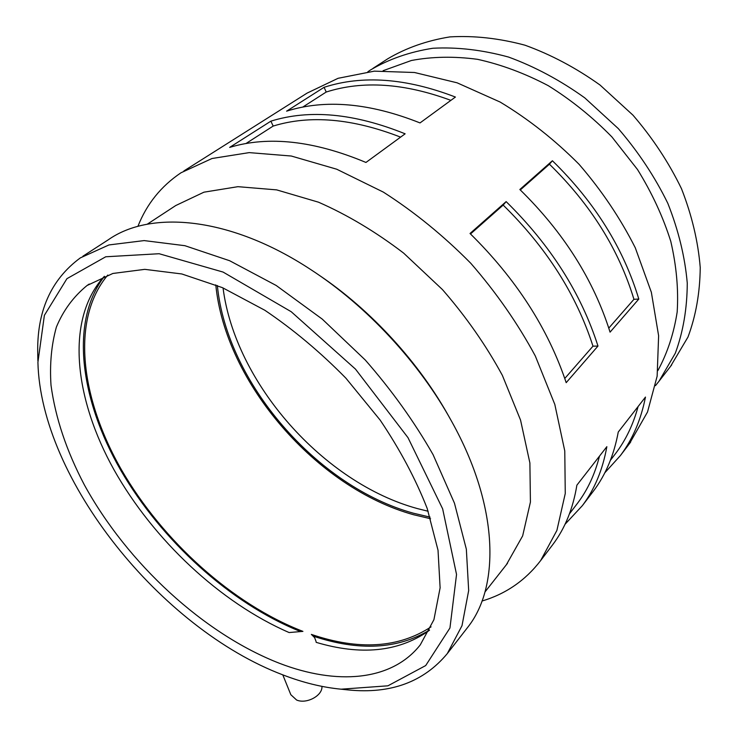 <?xml version="1.0" encoding="UTF-8"?>
<svg xmlns="http://www.w3.org/2000/svg" width="738" height="738" viewBox="0 0 738 738"><rect width="100%" height="100%" fill="white"/><g stroke="black" fill="none" stroke-linecap="round" stroke-linejoin="round"><path stroke-width="1.11" d="M638.102 406.527C633.278 424.378 625.842 439.959 615.796 453.261L614.57 454.866M592.383 492.458L593.62 490.835C605.797 474.608 614.007 455.005 618.26 432.025L645.464 397.081C640.981 419.784 632.641 439.267 620.437 455.531L604.809 472.809M599.487 456.13C594.902 474.23 587.605 489.912 577.605 503.159L576.378 504.755M551.756 545.954L552.983 544.33C565.068 528.224 573.039 508.51 576.876 485.18L606.848 446.684C602.706 469.765 594.551 489.405 582.393 505.613L565.04 524.266M520.299 189.943L549.432 164.196L552.402 160.755C594.607 201.972 623.407 248.069 638.804 299.065L610.068 332.146C593.61 279.868 563.537 232.322 519.847 189.509L552.402 160.755M549.432 164.196C590.649 204.454 618.813 249.49 633.942 299.305L638.804 299.065M608.785 328.096L633.942 299.305M470.503 233.955L503.168 205.09L506.139 201.603C550.465 245.09 581.083 293.244 597.983 346.057L566.184 382.671C548.057 328.493 516 278.761 470.023 233.494L506.139 201.603M503.168 205.09C546.443 247.562 576.387 294.591 592.983 346.177L597.983 346.057M564.773 378.474L592.983 346.177M302.718 107.102L326.205 92.038L324.093 87.305C362.478 74.889 406.251 78.136 455.42 97.047L420.023 122.923C369.683 102.914 325.209 98.993 286.602 111.161L324.093 87.305M326.205 92.038C362.709 80.359 404.276 83.136 450.89 100.359M245.911 143.559L273.171 126.069L270.883 121.161C309.563 109.104 354.314 113.32 405.134 133.809L365.956 162.452C313.908 140.69 268.475 135.672 229.666 147.388L270.883 121.161M273.171 126.069C309.96 114.75 352.432 118.431 400.586 137.13M282.792 674.846L290.827 694.707L296.593 700.002C306.473 704.43 322.838 695.537 321.916 686.386M373.105 68.283L387.81 58.754C406.177 47.896 426.878 40.618 449.903 36.9C473.962 35.479 498.962 38.238 524.912 45.175C550.889 54.557 575.935 67.841 600.022 85.018L632.983 115.174C652.641 138.006 668.812 162.535 681.506 188.743C691.884 215.321 698.13 241.584 700.233 267.507C699.965 292.691 695.879 315.864 687.982 337.045L670.501 366.445M104.362 276.326L101.567 279.434C65.59 323.059 75.027 399.867 113.993 469.783C153.458 539.921 220.247 602.632 289.111 632.549L302.921 631.377C232.507 604.145 162.886 541.332 121.567 469.968C80.7 398.806 70.433 319.572 107.776 275.071M316.085 641.543L314.628 637.623L311.362 634.403C358.806 650.538 398.704 648.029 431.066 626.857M318.798 274.988C371.186 310.126 419.848 363.382 450.014 418.52M82.896 256.224L108.302 239.776C151.041 209.712 230.551 216.889 310.394 269.352C366.749 305.846 419.701 362.958 452.034 422.099C498.574 505.936 500.327 586.387 467.698 627.346L466.545 628.841M430.586 518.74L413.714 514.764C316.667 488.104 225.302 382.893 215.791 284.868M279.693 663.388C203.651 633.905 127.287 563.186 84.39 484.94C66.512 450.936 55.387 417.69 51.005 385.208C49.621 364.258 51.411 344.886 56.383 327.072C63.256 310.477 73.477 296.621 87.056 285.505L112.859 273.466L144.786 269.352L181.806 273.964L222.452 287.663L264.822 310.255C293.281 329.462 320.301 352.1 345.901 378.179L380.144 420.079C399.996 449.58 415.679 479.036 427.191 508.454L438.031 550.271L440.116 587.845L433.916 619.699L420.282 644.864C391.361 681.58 336.104 685.076 279.693 663.388M429.525 630.141L427.929 631.377C397.939 651.94 360.679 655.593 316.15 642.346M282.82 674.864C160.976 628.721 40.682 479.442 37.915 362.247L44.381 315.338L66.937 278.669L105.737 256.778L159.122 253.724L223.088 272.073L291.206 311.713L355.495 369.129L407.994 437.662L442.652 508.86L456.536 574.459L449.949 627.983L425.697 665.565L387.92 685.814L341.085 689.191C322.248 687.373 302.82 682.595 282.82 674.864M37.878 360.725L37.767 354.83C36.494 312.026 50.691 279.711 80.377 257.866L108.956 244.942L144.159 240.588L184.915 245.699L229.619 260.717L276.206 285.486L322.266 319.12L365.292 360.033C391.749 390.245 414.341 421.785 433.086 454.673L454.47 503.205L466.342 549.192L468.676 590.538L462.006 625.676L447.311 653.573C423.713 681.977 390.789 694.107 348.539 689.965L344.591 689.56M147.231 224.214L175.745 205.542L203.937 192.184L237.94 186.677L276.649 189.878L318.502 202.194C347.386 214.859 375.762 231.833 403.621 253.097L442.449 289.582C466.093 316.731 486.065 345.329 502.366 375.374L520.548 420.088L529.893 462.984L530.419 502.098L522.652 535.889L506.342 564.782M137.905 226.381C146.668 204.075 161.041 186.197 181.031 172.757L212.018 158.504L249.167 152.618L291.289 156.022L336.712 169.214L383.354 192.111C414.359 211.935 443.501 235.662 470.789 263.281C496.287 292.589 517.799 323.484 535.318 355.993L554.81 404.415L564.773 450.955L565.262 493.501L556.895 530.419L540.65 560.576C525.382 580.455 505.844 593.942 482.034 601.027M183.882 170.958L307.128 93.089L338.087 78.302L374.286 71.152L414.498 72.499L457.09 82.804L500.133 102.047C528.426 119.086 554.727 139.833 579.044 164.279C601.608 190.386 620.344 218.217 635.28 247.784L651.359 292.313L658.619 335.753L657.143 376.186L647.521 411.998L629.449 443.658M383.114 70.691L411.417 60.488C432.173 56.586 454.211 56.199 477.541 59.326C501.25 64.557 524.829 73.339 548.279 85.682C571.203 99.953 592.42 117.038 611.931 136.954L637.503 169.519C651.949 192.858 663.047 216.815 670.787 241.4C676.46 265.864 678.591 289.379 677.18 311.962C673.812 333.604 667.373 353.133 657.881 370.568M367.838 71.789L370.467 69.99C388.871 59.123 409.664 51.881 432.855 48.256C457.117 46.955 482.366 49.898 508.611 57.075C534.921 66.724 560.308 80.322 584.773 97.868L618.306 128.596C638.324 151.844 654.837 176.769 667.835 203.365C678.499 230.33 684.975 256.916 687.263 283.134C687.143 308.567 683.157 331.934 675.307 353.234L659.034 381.195L655.464 385.66M428.16 511.268L417.57 508.63C323.724 483.141 235.127 383.179 223.051 287.931M430.088 517.135L413.428 513.214C317.294 486.895 226.695 382.579 217.359 285.505M299.397 631.082C229.813 602.872 161.604 540.696 120.718 470.217C80.322 399.931 69.363 321.796 104.436 276.298M429.562 630.067C397.69 649.283 359.019 651.34 313.539 636.239M610.418 460.291L615.796 453.261M569.487 513.768L577.605 503.159M87.056 285.505L89.243 284.038M341.085 689.191L348.539 689.965M447.311 653.573L467.698 627.346M484.986 591.968L507.495 563.306M540.65 560.576L552.983 544.33M582.393 505.613L593.62 490.835M620.437 455.531L630.686 442.025M659.034 381.195L671.7 364.904M101.567 279.434L103.089 277.709"/></g></svg>
